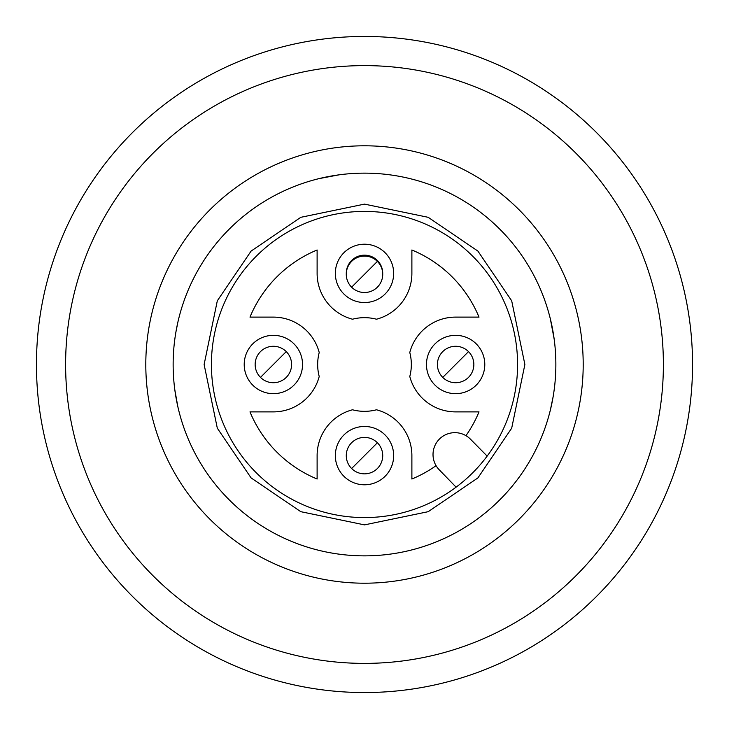 <?xml version="1.0" encoding="UTF-8"?>
<svg xmlns="http://www.w3.org/2000/svg" width="729" height="729" viewBox="0 0 729 729"><rect width="100%" height="100%" fill="white"/><g stroke="black" fill="none" stroke-linecap="round" stroke-linejoin="round"><path stroke-width="1.09" d="M173.137 364.5A191.363 191.363 0 0 1 364.5 173.137A191.363 191.363 0 0 1 555.862 364.5A191.363 191.363 0 0 1 364.5 555.862A191.363 191.363 0 0 1 173.137 364.5M583.2 364.5A218.7 218.7 0 0 0 364.5 145.8A218.7 218.7 0 0 0 145.8 364.5A218.7 218.7 0 0 0 364.5 583.2A218.7 218.7 0 0 0 583.2 364.5M175.871 332.269L177.821 322.418M177.821 406.582L174.823 389.842M332.287 175.871L318.938 178.641L339.14 174.823M322.418 551.179L318.938 550.359L322.418 551.179M553.129 332.269L550.359 318.938L554.177 339.158M406.582 551.179L410.062 550.359M364.5 663.39A298.89 298.89 0 0 1 65.61 364.5A298.89 298.89 0 0 1 364.5 65.61A298.89 298.89 0 0 1 663.39 364.5A298.89 298.89 0 0 1 364.5 663.39A298.89 298.89 0 0 1 65.61 364.5A298.89 298.89 0 0 1 364.5 65.61A298.89 298.89 0 0 1 663.39 364.5A298.89 298.89 0 0 1 364.5 663.39M553.129 396.731L550.359 410.062M256.253 472.747A153.09 153.09 0 0 1 256.253 256.253A153.09 153.09 0 0 1 472.747 256.253A153.09 153.09 0 0 1 472.747 472.747A153.09 153.09 0 0 1 256.253 472.747M251.095 477.905L217.315 428.196L204.12 364.5L217.315 300.804L251.095 251.095L300.804 217.315L364.5 204.12L428.196 217.315L477.905 251.095L511.685 300.804L524.88 364.5L511.685 428.196L477.905 477.905L428.196 511.685L364.5 524.88L300.804 511.685L251.095 477.905M468.51 377.385A18.225 18.225 0 0 1 442.74 377.385A18.225 18.225 0 0 1 442.74 351.615A18.225 18.225 0 0 1 468.51 351.615A18.225 18.225 0 0 1 468.51 377.385M377.385 468.51A18.225 18.225 0 0 1 351.615 468.51A18.225 18.225 0 0 1 351.615 442.74A18.225 18.225 0 0 1 377.385 442.74A18.225 18.225 0 0 1 377.385 468.51M286.26 377.385A18.225 18.225 0 0 1 260.49 377.385A18.225 18.225 0 0 1 260.49 351.615A18.225 18.225 0 0 1 286.26 351.615A18.225 18.225 0 0 1 286.26 377.385M377.385 287.18A18.225 18.225 0 0 1 351.615 287.18A18.225 18.225 0 0 1 351.615 261.401A18.225 18.225 0 0 1 377.385 261.401A18.225 18.225 0 0 1 377.385 287.18M499.812 229.188A191.363 191.363 0 0 1 499.812 499.812A191.363 191.363 0 0 1 229.188 499.812A191.363 191.363 0 0 1 229.188 229.188A191.363 191.363 0 0 1 499.812 229.188M476.247 343.878A29.16 29.16 0 0 1 476.247 385.122A29.16 29.16 0 0 1 435.003 385.122A29.16 29.16 0 0 1 435.003 343.878A29.16 29.16 0 0 1 476.247 343.878M385.122 435.003A29.16 29.16 0 0 1 385.122 476.247A29.16 29.16 0 0 1 343.878 476.247A29.16 29.16 0 0 1 343.878 435.003A29.16 29.16 0 0 1 385.122 435.003M293.997 343.878A29.16 29.16 0 0 1 293.997 385.122A29.16 29.16 0 0 1 252.753 385.122A29.16 29.16 0 0 1 252.753 343.878A29.16 29.16 0 0 1 293.997 343.878M385.122 252.753A29.16 29.16 0 0 1 385.122 293.997A29.16 29.16 0 0 1 343.878 293.997A29.16 29.16 0 0 1 343.878 252.753A29.16 29.16 0 0 1 385.122 252.753M346.284 273.831A18.225 18.225 0 0 1 377.385 260.49A18.225 18.225 0 0 1 382.716 273.831M436.07 465.676A123.93 123.93 0 0 1 411.885 479.017L411.885 455.625A47.385 47.385 0 0 0 376.483 409.78A46.838 46.838 0 0 1 352.517 409.78A47.385 47.385 0 0 0 317.115 455.625L317.115 479.017A123.93 123.93 0 0 1 249.983 411.885L273.375 411.885A47.385 47.385 0 0 0 319.22 376.483A46.838 46.838 0 0 1 319.22 352.517A47.385 47.385 0 0 0 273.375 317.115L249.983 317.115A123.93 123.93 0 0 1 317.115 249.983L317.115 273.375A47.385 47.385 0 0 0 352.517 319.22A46.838 46.838 0 0 1 376.483 319.22A47.385 47.385 0 0 0 411.885 273.375L411.885 249.983A123.93 123.93 0 0 1 479.017 317.115L455.625 317.115A47.385 47.385 0 0 0 409.78 352.517A46.838 46.838 0 0 1 409.78 376.483A47.385 47.385 0 0 0 455.625 411.885L479.017 411.885A123.93 123.93 0 0 1 465.959 435.669M456.108 487.154L439.204 469.768A21.87 21.87 0 0 1 439.532 438.958A21.87 21.87 0 0 1 470.46 439.177L487.154 456.108M692.55 364.5A328.05 328.05 0 0 1 364.5 692.55A328.05 328.05 0 0 1 36.45 364.5A328.05 328.05 0 0 1 364.5 36.45A328.05 328.05 0 0 1 692.55 364.5M455.625 364.5L468.51 351.615A18.225 18.225 0 0 0 442.74 351.615A18.225 18.225 0 0 0 442.74 377.385L455.625 364.5M364.5 455.625L377.385 442.74A18.225 18.225 0 0 0 351.615 442.74A18.225 18.225 0 0 0 351.615 468.51L364.5 455.625M273.375 364.5L286.26 351.615A18.225 18.225 0 0 0 260.49 351.615A18.225 18.225 0 0 0 260.49 377.385L273.375 364.5M364.5 274.295L377.385 261.401A18.225 18.225 0 0 0 351.615 261.401A18.225 18.225 0 0 0 351.615 287.18L364.5 274.295"/></g></svg>

